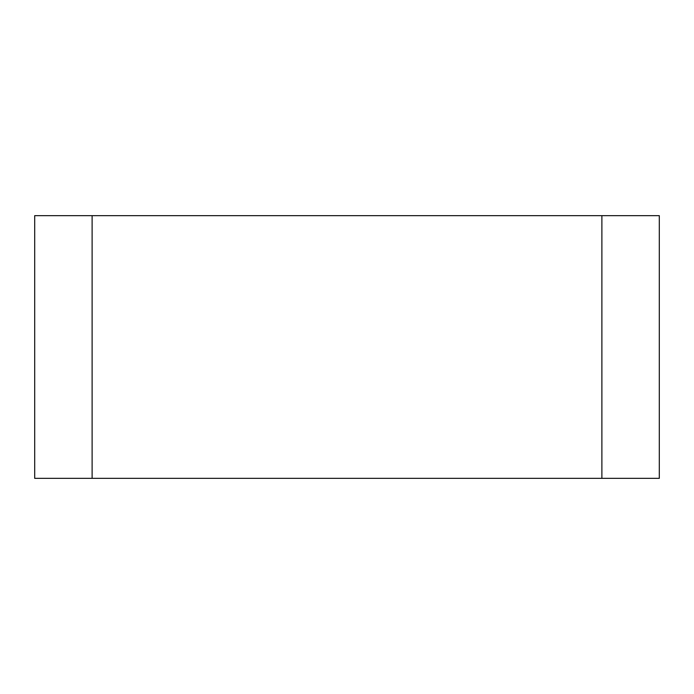 <?xml version="1.0" encoding="UTF-8"?>
<svg xmlns="http://www.w3.org/2000/svg" width="694" height="694" viewBox="0 0 694 694"><rect width="100%" height="100%" fill="white"/><g stroke="black" fill="none" stroke-linecap="round" stroke-linejoin="round"><path stroke-width="1.04" d="M601.889 478.348L34.7 478.348L34.7 215.652L659.3 215.652L659.3 478.348L601.889 478.348L601.889 215.652M92.111 478.348L92.111 215.652"/></g></svg>
